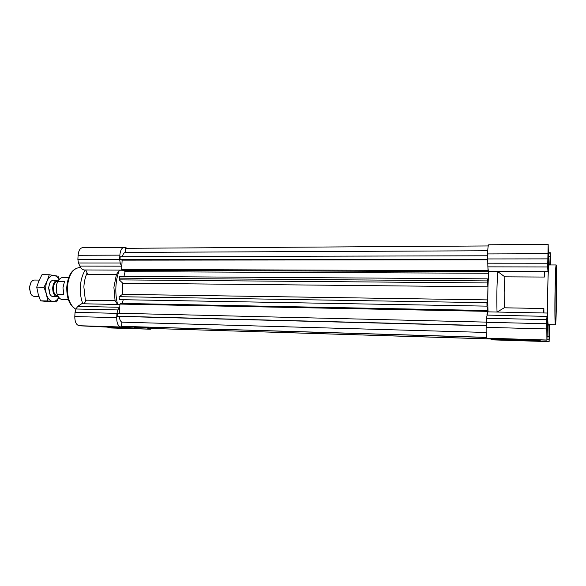 <?xml version="1.0" encoding="UTF-8"?>
<svg xmlns="http://www.w3.org/2000/svg" width="586" height="586" viewBox="0 0 586 586"><rect width="100%" height="100%" fill="white"/><g stroke="black" fill="none" stroke-linecap="round" stroke-linejoin="round"><path stroke-width="0.88" d="M486.981 314.44L487.281 310.521L120.899 303.394L119.925 304.075L119.463 313.268M123.177 300.039L122.196 303.423M487.281 310.521L487.845 306.544M487.508 259.246L120.02 259.671L120.174 256.712L487.581 255.767M486.614 337.419L121.61 326.307L486.6 337.338M486.233 322.117L117.325 313.217L117.171 316.206L119.31 316.418C119.551 319.363 120.386 321.275 121.815 322.154L121.61 326.307M486.16 325.626L117.171 316.206M488.233 245.952L125.507 248.31L125.301 252.412C123.924 252.756 122.95 254.192 122.371 256.705M490.834 338.906L148.412 328.358L490.834 338.979M148.463 327.215L148.412 328.358M132.509 326.71L486.622 337.448M487.332 278.848L119.756 276.38L119.236 279.866L122.752 283.192L122.511 294.355L119.068 296.692L119.559 299.644L487.01 306.141L486.929 302.691L487.764 299.9L487.955 286.81L487.215 280.899L487.332 278.848L488.021 283.705L488.299 279.09M123.727 270.293L125.118 271.648L124.144 275.581M120.02 259.671L122.13 260.14L121.661 269.435L122.54 270.285L488.057 271.692L487.926 267.612M488.365 277.889L488.643 273.274L488.123 270.6L488.057 271.692M487.823 305.438L487.53 303.541L487.01 306.141M486.153 332.452L121.815 322.154M486.153 325.809L119.31 316.418M487.735 250.757L125.301 252.412M488.643 273.274L125.118 271.648M487.86 270.695L121.661 269.435M487.501 259.796L122.13 260.14M487.039 311.342L119.925 304.075M486.929 302.691L119.068 296.692M487.764 299.9L122.511 294.355L122.445 287.001L122.752 283.192L487.955 286.81M487.171 282.943L119.236 279.866M487.215 280.899L119.324 278.13M30.611 293.461L29.322 287.601L30.75 282.855M39.262 280.079L34.53 280.042C32.992 280.079 31.71 281.06 30.677 282.994L29.52 287.536L30.545 293.322C31.527 295.271 32.787 296.289 34.325 296.37L38.918 296.443M58.3 296.604L57.34 296.758C54.3 296.128 52.747 293.154 52.696 287.829C53.201 283.148 54.82 280.621 57.553 280.24L58.505 280.416M57.758 295.659L57.369 295.652C54.732 295.11 53.385 292.531 53.341 287.916C53.78 283.866 55.187 281.676 57.553 281.346L57.941 281.346M68.672 277.574L62.834 277.53C61.032 277.566 59.479 278.709 58.19 280.958L57.97 281.368L64.519 281.427L62.966 287.748L63.801 294.421L57.252 294.319L57.992 296.055C59.23 298.34 60.746 299.519 62.548 299.6L68.386 299.71M57.97 281.368L56.63 284.217L56.227 291.432L57.252 294.319M56.63 284.217L58.175 280.98M57.413 295.095L56.227 291.432M82.831 303.768C80.89 298.772 80.062 293.168 80.348 286.95C80.787 280.057 82.443 274.395 85.322 269.97M127.177 327.581L118.943 327.274L127.177 327.581M117.317 327.398L99.503 326.739L117.317 327.398M85.746 269.97L87.724 274.38L116.409 274.548L119.376 270.219C117.405 275.105 116.24 280.672 115.896 286.92C115.61 293.161 116.189 299.007 117.632 304.464M119.376 270.219L122.481 270.234M116.409 274.548L113.904 287.323L115.083 300.706L86.362 300.186L84.04 303.79M85.497 301.519L83.871 286.964C84.179 281.683 85.256 277.017 87.094 272.959M81.63 325.889L79.198 325.721C76.283 324.981 74.818 321.934 74.803 316.565L75.03 312.338L76.004 308.998L77.696 306.383L81.674 303.746L119.903 304.508M81.513 325.882L123.375 327.867L134.67 328.028L120.819 326.988C118.094 326.248 116.731 323.142 116.717 317.663L116.936 313.349L117.845 309.943L119.793 306.72M117.61 304.464L115.083 300.706M121.793 266.806L120.211 263.033L119.654 259.422L119.866 255.144C120.32 250.332 121.771 247.724 124.225 247.321L127.609 248.296M122.357 270.109L84.355 269.963C82.553 269.89 81.058 268.593 79.864 266.081L78.473 263.019L77.872 259.473L78.099 255.284C78.575 250.559 80.128 248.003 82.751 247.607L124.225 247.321M152.082 328.534L150.441 329.207L148.456 329.061L146.786 327.164M111.01 327.977L107.817 327.332M134.736 326.798L134.67 328.028M555.015 292.604C554.752 309.635 554.935 325.289 555.36 324.805L548.262 324.629C547.712 325.105 547.412 309.503 547.683 292.517C548.005 275.479 548.452 266.286 549.031 264.945L556.129 264.953C555.682 266.3 555.308 275.515 555.015 292.604M495.324 339.543L505.579 339.873L495.324 339.543M512.01 339.924L535.069 340.634L512.01 339.924M547.361 326.219L547.192 317.649L546.797 325.574L546.965 334.145L547.214 318.037L546.811 325.589L546.994 333.764L547.346 326.204M548.379 259.84L548.203 250.713L548.013 267.121L548.379 259.84M550.415 264.953L550.247 258.353L549.932 264.953L550.261 258.704L550.4 264.953M549.104 335.697L549.06 324.651L549.104 336.027L549.478 324.659L549.045 335.756M547.514 326.395L547.258 313.041L546.738 319.619L546.921 340.129L547.514 326.395M547.258 313.041L487.786 311.855L486.483 318.257L486.124 327.354C486.065 333.778 486.343 337.39 486.973 338.181L487.501 338.312M548.525 260.345L548.166 244.362L547.668 266.967L547.961 271.706L548.525 260.345M549.199 264.945L549.031 264.52C548.445 265.876 547.991 275.2 547.668 292.487C547.397 309.716 547.698 325.545 548.262 325.054L548.43 324.637M543.918 312.975L543.874 308.522L504.238 307.796L504.187 291.967L504.824 276.826L544.365 277.053L544.621 271.692M544.262 271.692L544.365 277.053M548.166 244.362L488.724 244.78C488.153 245.234 487.779 248.281 487.618 253.928L487.867 266.85C488.094 269.86 488.409 271.399 488.797 271.479L497.822 271.662L504.824 276.826M543.874 308.522L543.625 312.968M504.238 307.796L497.14 312.045M550.591 264.953L550.291 252.727L549.785 264.953M548.892 324.644L549.126 341.638L549.668 324.666M548.965 341.528L540.277 341.257L540.153 339.924M540.277 341.257L539.354 340.766L511.527 339.58L490.834 339.162L493.778 339.909L549.126 341.638L493.778 339.909M490.848 338.415L490.834 339.162M488.021 311.862C487.508 297.783 487.779 284.371 488.841 271.626M497.031 312.038C496.584 297.915 496.847 284.452 497.822 271.662M556.29 265.443L556.129 264.953M547.06 320.447L547.104 331.317L547.06 320.447M546.877 326.124L547.287 326.138M548.232 251.123L548.042 266.74L548.232 251.123M548.328 256.5L548.203 252.852L547.983 255.262L548.02 264.997L547.961 256.5M550.327 264.953L550.144 260.777L549.998 264.953M549.148 324.651L549.126 334.071L549.375 324.659M55.311 295.937C53.187 297.358 51.319 296.692 49.722 293.916L48.572 287.777L49.861 282.884C51.531 280.159 53.414 279.529 55.502 281.016M49.261 292.853L50.074 289.001M59.025 279.69C57.714 277.237 56.088 275.83 54.132 275.457C51.26 275.149 48.924 276.98 47.129 280.943C45.496 285.14 45.254 289.528 46.382 294.113C47.715 298.523 49.817 300.977 52.681 301.468C55.077 301.636 57.12 300.266 58.798 297.344M58.849 297.41L56.578 301.951L47.796 300.955L46.382 294.113L44.038 287.206L47.129 280.943L49.268 274.731L58.007 276.167L59.208 279.463M49.268 274.731L42.002 274.688L38.918 280.87L36.728 287.118L38.171 293.982L40.522 300.816L49.4 301.812L56.578 301.951M40.522 300.816L47.796 300.955M36.728 287.118L44.038 287.206M75.836 309.276C69.595 305.636 66.577 298.237 66.782 287.074C67.859 275.493 71.931 269.003 79.007 267.626C72.503 268.806 68.628 275.274 67.39 287.037C67.265 298.237 70.093 305.628 75.872 309.218M79.198 325.721L120.819 326.988M74.803 316.565L116.717 317.663M75.03 312.338L116.936 313.349M76.004 308.998L117.845 309.943M77.696 306.383L119.441 307.269M78.473 263.019L120.211 263.033M79.864 266.081L121.507 266.161M77.872 259.473L119.654 259.422M78.099 255.284L119.866 255.144M110.835 327.97L150.36 329.2M108.791 327.823L148.456 329.061M134.714 327.222L146.961 327.589M555.154 292.641C554.905 308.998 555.067 323.926 555.455 324.358C555.85 325.025 556.363 312.14 556.583 296.985L556.319 265.553C555.953 263.671 555.389 276.27 555.154 292.641M546.914 316.367L486.885 315.092M548.811 336.584L547.185 336.532M548.87 339.836L546.994 339.785M550.173 253.892L548.569 253.899M550.027 256.653L548.562 256.653M547.69 253.731L487.618 253.928M547.617 258.873L487.515 258.946M547.61 263.217L487.603 263.187M547.668 266.967L487.867 266.85M546.738 319.619L486.483 318.257M546.613 323.736L486.226 322.278M546.54 328.936L486.124 327.354M546.745 340.012L486.973 338.181M546.921 340.129L487.479 338.312L546.921 340.129M539.369 339.902L539.354 340.766M522.573 339.382L522.566 339.924M511.534 339.045L511.527 339.58M500.393 338.708L500.378 339.426M498.825 338.657L498.811 339.404M30.238 292.766L30.545 293.322M53.245 296.684L57.34 296.758M53.458 280.211L57.553 280.24M30.355 283.536L30.677 282.994M57.582 281.91L58.19 280.958M79.007 267.626L80.678 267.56M81.571 325.889L87.79 326.08M110.922 327.977L150.441 329.207M548.262 325.054L547.529 325.04M549.031 264.52L548.437 264.52M550.291 252.727L548.562 252.734M547.961 271.706L488.797 271.479"/></g></svg>
